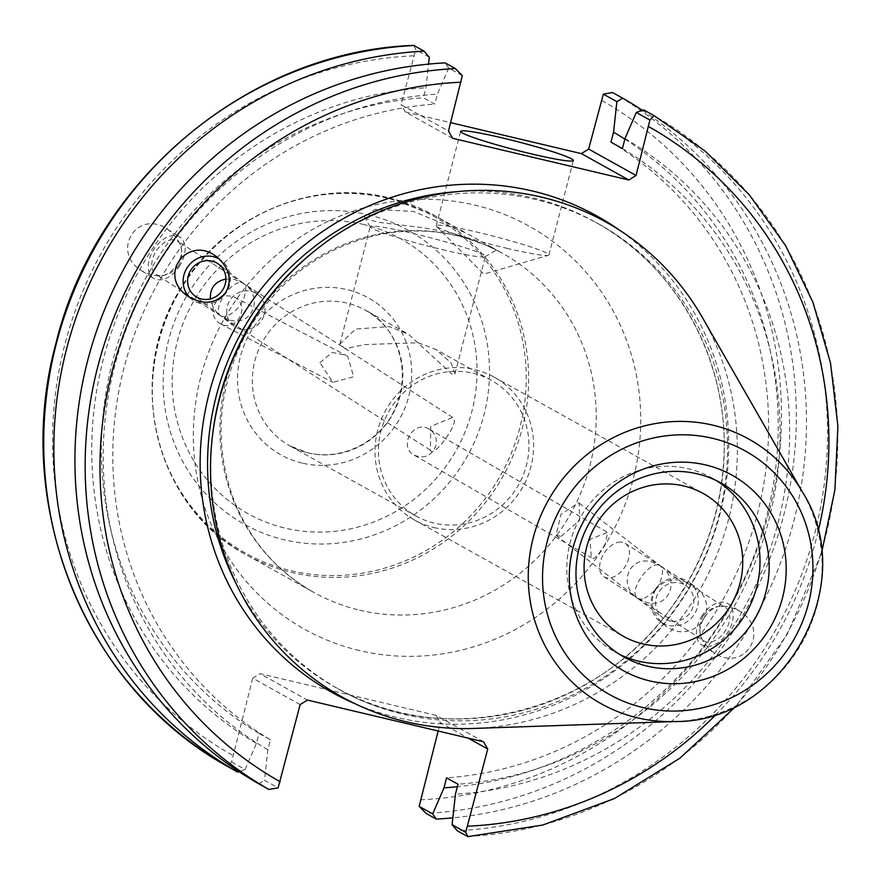 <?xml version="1.0" encoding="UTF-8"?>
<svg xmlns="http://www.w3.org/2000/svg" width="882" height="882" viewBox="0 0 882 882"><rect width="100%" height="100%" fill="white"/><g stroke="black" fill="none" stroke-linecap="round" stroke-linejoin="round"><path stroke-width="0.66" stroke-dasharray="4.41 3.31" d="M605.361 543.698C598.04 555.969 593.388 560.654 591.381 557.733L589.915 539.288L607.61 532.441L605.361 543.698M414.275 455.211C424.352 459.125 431.563 455.906 435.895 445.564C437.285 438.497 435.091 433.04 429.291 429.181C413.581 419.237 397.837 446.535 414.275 455.211L591.381 557.733M319.957 362.711L332.238 352.37L345.931 355.303L347.74 356.361L353.66 376.724L332.812 382.358L319.957 362.711M213.323 307.145C211.912 314.499 214.293 320.056 220.467 323.826C236.596 333.054 251.205 305.139 234.392 297.19C224.48 293.75 217.457 297.058 213.323 307.145M442.323 249.639A59.447 4.355 14.5 0 0 485.111 256.717A59.447 4.355 14.5 0 0 485.354 256.442A59.447 4.355 14.5 0 0 428.884 237.346A59.447 4.355 14.5 0 0 370.231 226.674A59.447 4.355 14.5 0 0 370.308 227.027A59.447 4.355 14.5 0 0 442.323 249.639M452.201 233.057L423.724 227.821L378.069 222.253L366.647 218.957L364.387 216.994L375.026 209.343L413.371 211.448L466.016 233.002L491.406 247.125L452.201 233.057M418.244 342.745L435.73 349.393L451.132 362.833L454.98 373.869L452.499 374.618L408.432 334.19L389.194 326.572L355.578 329.085L339.868 344.101L345.237 348.787L364.09 344.619L418.244 342.745M473.072 373.273A77.616 74.518 -60.9 0 1 491.439 380.396A77.616 74.518 -60.9 0 1 523.213 475.178A77.616 74.518 -60.9 0 1 434.308 523.147A77.616 74.518 -60.9 0 1 415.94 516.025A77.616 74.518 -60.9 0 1 384.166 421.243A77.616 74.518 -60.9 0 1 473.072 373.273M413.923 45.5L415.764 49.723L401.067 104.66L448.475 131.054M452.675 138.309L405.268 111.915L401.067 104.66M405.268 111.915L450.647 122.664M438.156 731.013L440.327 722.623L468.166 738.124M483.534 741.762L436.127 715.368L440.327 722.623M436.127 715.368L259.992 673.672L307.399 700.054M300.145 704.597L252.737 678.214L259.992 673.672M252.737 678.214L231.569 761.949L227.49 766.403M178.373 266.099C185.253 252.45 181.626 240.158 167.503 229.221C137.129 208.361 110.195 251.976 141.804 270.829C156.809 278.811 169.002 277.235 178.373 266.099M655.69 589.507C649.119 601.965 651.941 613.696 664.157 624.688C692.557 648.105 724.541 608.051 694.674 586.486C679.074 576.641 666.075 577.644 655.69 589.507M433.878 527.535A81.806 78.542 119.1 0 0 527.579 476.975A81.806 78.542 119.1 0 0 494.096 377.077A81.806 78.542 119.1 0 0 385.677 410.351A81.806 78.542 119.1 0 0 414.518 520.027A81.806 78.542 119.1 0 0 433.878 527.535M561.15 536.344L579.617 520.292L579.187 503.17L578.592 502.773L560.941 514.371L556.024 535.341L561.15 536.344M454.395 420.284C455.63 427.55 432.919 458.64 430.394 450.206L430.747 426.414L452.631 417.407L454.395 420.284M642.482 599.143L638.116 598.658L636.749 597.665C617.753 584.226 629.406 555.627 651.357 561.834L660.353 565.858L662.591 569.033C662.437 582.715 655.734 592.748 642.482 599.143M638.116 598.658L646.87 602.527C668.81 608.745 680.474 580.147 661.478 566.696L660.111 565.715C650.21 559.056 627.51 591.8 637.532 598.272L638.116 598.658M671.048 621.193A19.812 18.754 127.7 0 1 662.614 617.643A19.812 18.754 127.7 0 1 659.89 590.499A19.812 18.754 127.7 0 1 686.835 586.276A19.812 18.754 127.7 0 1 692.061 609.264A19.812 18.754 127.7 0 1 671.048 621.193M655.381 589.264A24.442 23.13 -52.3 0 0 659.791 621.314A24.442 23.13 -52.3 0 0 693.032 616.099A24.442 23.13 -52.3 0 0 689.669 582.616A24.442 23.13 -52.3 0 0 655.381 589.264M620.487 542.055A19.812 12.414 122.6 0 0 602.23 556.685A19.812 12.414 122.6 0 0 603.85 576.718A19.812 12.414 122.6 0 0 624.996 566.729A19.812 12.414 122.6 0 0 625.228 543.356A19.812 12.414 122.6 0 0 620.487 542.055M720.737 606.287A19.812 12.414 122.6 0 0 702.48 620.906A19.812 12.414 122.6 0 0 704.112 640.949A19.812 12.414 122.6 0 0 725.247 630.961A19.812 12.414 122.6 0 0 725.489 607.588A19.812 12.414 122.6 0 0 720.737 606.287M702.304 615.382A24.442 15.314 122.6 0 0 701.609 644.852A24.442 15.314 122.6 0 0 727.694 632.526A24.442 15.314 122.6 0 0 727.981 603.685A24.442 15.314 122.6 0 0 702.304 615.382M703.097 615.901C712.469 604.765 724.662 603.189 739.678 611.171C771.287 630.024 744.342 673.639 713.979 652.779C699.845 641.842 696.218 629.55 703.097 615.901M225.902 279.032L234.612 279.473L243.366 283.343C233.465 276.694 210.765 309.428 220.787 315.899L216.796 312.393L213.389 307.851L210.335 298.899M172.618 239.761A19.812 12.414 122.6 0 0 154.361 254.38A19.812 12.414 122.6 0 0 155.993 274.412A19.812 12.414 122.6 0 0 177.139 264.435A19.812 12.414 122.6 0 0 177.37 241.051A19.812 12.414 122.6 0 0 172.618 239.761M230.125 320.166C252.065 326.373 263.729 297.774 244.733 284.335L243.366 283.343L245.846 286.672C245.692 300.343 238.989 310.387 225.737 316.781L221.371 316.285L230.125 320.166M179.178 266.618A24.442 15.314 122.6 0 0 179.873 237.148A24.442 15.314 122.6 0 0 153.788 249.474A24.442 15.314 122.6 0 0 153.49 278.315A24.442 15.314 122.6 0 0 179.178 266.618M242.164 329.46A19.812 18.754 -52.3 0 0 263.189 317.531A19.812 18.754 -52.3 0 0 257.952 294.544A19.812 18.754 -52.3 0 0 231.007 298.766A19.812 18.754 -52.3 0 0 233.741 325.91A19.812 18.754 -52.3 0 0 242.164 329.46M189.685 297.521A24.442 23.13 -52.3 0 0 191.813 299.384A24.442 23.13 -52.3 0 0 226.101 292.736A24.442 23.13 -52.3 0 0 221.691 260.686A24.442 23.13 -52.3 0 0 219.651 259.286M314.345 251.116A266.452 255.824 -60.9 0 1 598.79 224.028A266.452 255.824 -60.9 0 1 718.852 515.948A266.452 255.824 -60.9 0 1 339.581 689.647A266.452 255.824 -60.9 0 1 212.749 433.613M231.569 761.949L245.108 769.49L238.945 771.596M245.108 769.49L256.408 743.394L258.977 733.427L270.421 739.789L267.841 749.766L264.501 780.283L278.117 787.869M643.761 109.908A388.069 372.59 -60.9 0 1 814.836 532.926A388.069 372.59 -60.9 0 1 457.328 830.8M258.691 783.778L264.501 780.283M702.403 317.542A271.645 260.807 -60.9 0 1 728.455 519.741A271.645 260.807 -60.9 0 1 473.656 728.444M429.302 57.253L415.764 49.723M462.311 75.632L448.695 68.046L437.395 94.142L434.815 104.109L423.382 97.748L425.962 87.77L428.553 64.11M642.449 110.349A388.069 372.59 -60.9 0 1 792.885 524.614A388.069 372.59 -60.9 0 1 452.841 817.846M624.842 139.124A353.958 339.835 -60.9 0 1 766.634 516.323A353.958 339.835 -60.9 0 1 457.361 786.711M448.695 68.046L445.123 62.876M506.808 248.272A58.212 4.267 14.5 0 0 548.384 255.317A58.212 4.267 14.5 0 0 548.935 254.92A58.212 4.267 14.5 0 0 493.644 236.222A58.212 4.267 14.5 0 0 436.226 225.781A58.212 4.267 14.5 0 0 436.513 226.387A58.212 4.267 14.5 0 0 506.808 248.272M267.841 749.766A353.958 339.835 -60.9 0 1 114.759 365.633A353.958 339.835 -60.9 0 1 437.395 94.142M624.985 138.551A353.958 339.835 -60.9 0 1 778.067 522.684A353.958 339.835 -60.9 0 1 455.432 794.175M270.421 739.789A344.068 330.342 -60.9 0 1 124.031 367.827A344.068 330.342 -60.9 0 1 434.815 104.109M622.405 148.529A344.068 330.342 -60.9 0 1 768.795 520.49A344.068 330.342 -60.9 0 1 458.012 784.208M258.977 733.427A344.068 330.342 -60.9 0 1 112.587 361.466A344.068 330.342 -60.9 0 1 423.382 97.748M610.972 142.156A344.068 330.342 -60.9 0 1 757.362 514.129A344.068 330.342 -60.9 0 1 446.568 777.847M256.408 743.394A353.958 339.835 -60.9 0 1 103.315 359.261A353.958 339.835 -60.9 0 1 425.962 87.77M619.605 654.411A99.611 95.642 -60.9 0 1 614.952 651.996A99.611 95.642 -60.9 0 1 579.838 518.44A99.611 95.642 -60.9 0 1 711.862 477.923A99.611 95.642 -60.9 0 1 716.371 480.602M302.173 463.094A89.832 86.249 -60.9 0 1 262.924 315.723A89.832 86.249 -60.9 0 1 408.719 350.242A89.832 86.249 -60.9 0 1 302.173 463.094M308.215 452.951A77.616 74.518 119.1 0 0 397.12 404.981A77.616 74.518 119.1 0 0 365.346 310.199A77.616 74.518 119.1 0 0 346.979 303.077A77.616 74.518 119.1 0 0 258.073 351.047A77.616 74.518 119.1 0 0 289.847 445.829A77.616 74.518 119.1 0 0 308.215 452.951M363.869 224.546A157.216 150.943 119.1 0 0 177.403 422.048A157.216 150.943 119.1 0 0 432.555 482.454A157.216 150.943 119.1 0 0 363.869 224.546M368.356 214.811A168.297 161.582 -60.9 0 1 484.02 414.65A168.297 161.582 -60.9 0 1 284.313 539.806A168.297 161.582 -60.9 0 1 168.638 339.978A168.297 161.582 -60.9 0 1 368.356 214.811M387.385 198.241A192.893 185.198 119.1 0 0 158.484 341.698A192.893 185.198 119.1 0 0 291.049 570.731A192.893 185.198 119.1 0 0 519.95 427.274A192.893 185.198 119.1 0 0 387.385 198.241M388.929 197.844A194.029 186.289 -60.9 0 1 434.859 215.649A194.029 186.289 -60.9 0 1 514.294 452.609A194.029 186.289 -60.9 0 1 292.03 572.539A194.029 186.289 -60.9 0 1 246.1 554.723A194.029 186.289 -60.9 0 1 166.665 317.763A194.029 186.289 -60.9 0 1 388.929 197.844M359.624 610.168A194.029 186.289 119.1 0 0 581.888 490.238A194.029 186.289 119.1 0 0 502.453 253.277A194.029 186.289 119.1 0 0 245.306 332.205A194.029 186.289 119.1 0 0 313.694 592.351A194.029 186.289 119.1 0 0 359.624 610.168M359.426 650.563A230.698 221.503 -60.9 0 1 258.635 272.108A230.698 221.503 -60.9 0 1 633.044 360.749A230.698 221.503 -60.9 0 1 359.426 650.563M413.702 55.809A375.842 360.848 119.1 0 0 64.871 344.421A375.842 360.848 119.1 0 0 232.782 755.389M420.372 799.798A375.842 360.848 119.1 0 0 769.192 511.185A375.842 360.848 119.1 0 0 601.292 100.228M456.468 191.725A266.452 255.824 -60.9 0 1 532.474 197.755A266.452 255.824 -60.9 0 1 595.537 222.22A266.452 255.824 -60.9 0 1 715.6 514.14A266.452 255.824 -60.9 0 1 336.34 687.839A266.452 255.824 -60.9 0 1 237.148 585.703M355.81 704.057A272.56 261.689 119.1 0 0 693.087 581.481A272.56 261.689 119.1 0 0 619.583 230.224M818.11 531.57A375.842 360.848 -60.9 0 1 716.537 714.034M612.56 92.533A388.069 372.59 -60.9 0 1 783.635 515.562A388.069 372.59 -60.9 0 1 426.116 813.436M467.548 836.5A388.069 372.59 119.1 0 0 825.067 538.626A388.069 372.59 119.1 0 0 653.992 115.597M675.039 721.542A151.517 145.475 119.1 0 0 817.162 605.129A151.517 145.475 119.1 0 0 802.62 492.343M429.291 429.181L607.61 532.441M220.467 323.826L332.812 382.358M234.392 297.19L345.92 355.303M485.111 256.717L496.048 250.312M370.308 227.027L364.365 216.994M454.98 373.869L485.354 256.442M339.868 344.101L370.231 226.674M415.94 516.025L289.847 445.829L307.972 452.863C345.336 461.694 382.468 438.53 394.927 408.84C413.89 367.132 393.637 323.727 365.346 310.199L408.432 334.19M491.439 380.396L435.73 349.382M491.406 247.136L502.453 253.277C463.59 232.153 421.949 226.046 377.507 234.965C320.177 248.316 276.342 281.314 246.001 333.958C218.019 387.496 213.62 441.882 232.793 497.139C248.735 538.979 275.702 570.72 313.694 592.351L246.1 554.723C154.956 507.271 123.513 377.088 181.152 287.686C222.97 216.575 311.313 178.164 388.697 197.744L434.859 215.649L466.016 233.002M414.518 520.027L623.618 636.429M494.096 377.077L703.197 493.479M556.024 535.341L636.749 597.665M579.187 503.159L660.695 566.101M637.532 598.272L662.614 617.643M661.478 566.696L686.835 586.276M694.674 586.486L689.669 582.616M664.157 624.688L659.791 621.314M603.85 576.718L637.862 598.503M625.228 543.356L659.538 565.329M638.689 599.032L704.112 640.949M660.353 565.858L725.489 607.588M701.609 644.852L713.979 652.779M727.981 603.685L739.678 611.171M242.793 282.968L177.37 241.051M221.117 316.142L155.993 274.412M452.631 417.407L243.608 283.497M430.14 450.052L221.944 316.671M243.95 283.728L218.857 264.357M220.004 315.304L194.646 295.724M141.804 270.829L153.49 278.315M167.503 229.221L179.873 237.148M257.952 294.544L244.733 284.335M233.741 325.91L220.787 315.899M221.691 260.686L217.314 257.312M191.813 299.384L186.797 295.514M598.79 224.028L595.537 222.22C678.699 267.323 730.417 363.836 723.659 461.584C720.396 512.266 704.42 558.791 675.733 601.182C602.814 712.623 446.336 752.456 336.34 687.839L339.581 689.647M736.514 705.721L787.428 633.993L821.572 552.937M436.513 226.387L483.843 274.126L548.384 255.317M548.935 254.92L573.355 160.513M436.226 225.781L460.647 131.363M721.024 483.016L711.862 477.923M624.114 657.09L614.952 651.996"/><path stroke-width="1.32" d="M450.647 122.664L581.403 153.622L628.811 180.005L636.065 175.463L588.658 149.069L581.403 153.622M588.658 149.069L603.354 94.131L612.56 92.533L622.703 98.178A388.069 372.59 -60.9 0 1 642.449 110.349M452.841 817.846A388.069 372.59 -60.9 0 1 436.259 819.08L426.116 813.436L419.159 806.369L438.156 731.013M642.978 643.937A81.806 78.542 -60.9 0 1 623.618 636.429A81.806 78.542 -60.9 0 1 594.777 526.752A81.806 78.542 -60.9 0 1 703.197 493.479A81.806 78.542 -60.9 0 1 736.691 593.377A81.806 78.542 -60.9 0 1 642.978 643.937M210.335 298.899C209.938 288.028 215.131 281.402 225.902 279.032M203.069 299.274A19.812 18.754 127.7 0 1 194.646 295.724A19.812 18.754 127.7 0 1 191.912 268.58A19.812 18.754 127.7 0 1 218.857 264.357A19.812 18.754 127.7 0 1 224.083 287.345A19.812 18.754 127.7 0 1 203.069 299.274M219.651 259.286A24.442 23.13 -52.3 0 0 188.561 265.747A24.442 23.13 -52.3 0 0 189.685 297.521M225.781 292.493C215.406 304.356 202.408 305.359 186.797 295.514C156.93 273.949 188.924 233.895 217.314 257.312C229.529 268.304 232.352 280.035 225.781 292.493M603.354 94.131L616.893 101.673L613.552 132.19L610.972 142.156L622.405 148.529L624.985 138.551L636.286 112.466L649.902 120.051L636.065 175.463M628.811 180.005L452.675 138.309L448.475 131.054L462.311 75.632L455.355 68.564A388.069 372.59 119.1 0 0 97.836 366.438A388.069 372.59 119.1 0 0 268.922 789.467L278.117 787.869L300.145 704.597L307.399 700.054L483.534 741.762L487.735 749.016L465.707 832.277L452.091 824.703L455.432 794.175L458.012 784.208L446.568 777.847L443.999 787.813L432.698 813.899L419.159 806.369M675.039 721.542L473.656 728.444A271.645 260.807 -60.9 0 1 212.485 435.796L212.749 433.613A266.452 255.824 -60.9 0 1 314.345 251.116L316.065 249.738A271.645 260.807 -60.9 0 1 702.403 317.542L802.62 492.343A151.517 145.475 119.1 0 0 713.02 425.212A151.517 145.475 119.1 0 0 529.509 557.104A151.517 145.475 119.1 0 0 675.039 721.542C783.866 722.799 861.03 584.193 802.62 492.343M413.923 45.5L413.592 45.39C249.297 51.2 95.41 179.575 55.908 343.473C11.4 505.904 85.102 687.96 227.479 766.392A388.069 372.59 -60.9 0 1 56.404 343.374A388.069 372.59 -60.9 0 1 413.923 45.5L424.066 51.145L429.302 57.253L428.553 64.11M238.945 771.596L237.633 772.048L227.49 766.403M468.166 738.124L487.735 749.016M465.707 832.277L467.89 836.61L542.75 825.056L614.346 798.585L679.802 758.266L736.514 705.721M821.572 552.937L834.89 490.061L837.9 426.149L830.502 362.954L812.906 302.217L785.586 245.637L749.281 194.757L705.016 151.009L654.003 115.608L649.902 120.051M653.992 115.597L643.761 109.908L636.286 112.466M452.091 824.703L457.328 830.8L467.548 836.5M268.922 789.467L258.691 783.778A388.069 372.59 -60.9 0 1 87.616 360.749A388.069 372.59 -60.9 0 1 445.123 62.876L455.355 68.564M782.532 597.742A111.838 107.372 -60.9 0 1 601.16 654.047A111.838 107.372 -60.9 0 1 649.527 467.008A111.838 107.372 -60.9 0 1 782.532 597.742M212.485 435.796A271.645 260.807 -60.9 0 1 316.065 249.738M436.259 819.08L432.698 813.899M237.633 772.048A388.069 372.59 -60.9 0 1 66.547 349.018A388.069 372.59 -60.9 0 1 424.066 51.145M616.893 101.673L622.703 98.178M613.552 132.19A353.958 339.835 -60.9 0 1 624.842 139.124M457.361 786.711A353.958 339.835 -60.9 0 1 443.999 787.813M531.218 153.854A58.212 4.267 -165.5 0 1 460.647 131.363A58.212 4.267 -165.5 0 1 518.065 141.815A58.212 4.267 -165.5 0 1 573.355 160.513A58.212 4.267 -165.5 0 1 531.218 153.854M765.907 592.153A99.611 95.642 -60.9 0 1 624.114 657.09A99.611 95.642 -60.9 0 1 589 523.533A99.611 95.642 -60.9 0 1 721.024 483.016A99.611 95.642 -60.9 0 1 765.907 592.153M716.371 480.602A99.611 95.642 -60.9 0 1 756.745 587.059A99.611 95.642 -60.9 0 1 619.605 654.411M619.583 230.224A272.56 261.689 119.1 0 0 532.508 191.019A272.56 261.689 119.1 0 0 215.451 372.491A272.56 261.689 119.1 0 0 355.81 704.057M237.148 585.703A266.452 255.824 -60.9 0 1 456.468 191.725M648.7 126.611A375.842 360.848 -60.9 0 1 818.11 531.57M716.537 714.034A375.842 360.848 -60.9 0 1 467.78 826.191M280.189 781.772A375.842 360.848 -60.9 0 1 112.279 370.815A375.842 360.848 -60.9 0 1 461.11 82.202M712.557 438.31A139.422 133.866 -60.9 0 1 773.47 667.035A139.422 133.866 -60.9 0 1 547.193 613.453A139.422 133.866 -60.9 0 1 712.557 438.31"/></g></svg>
